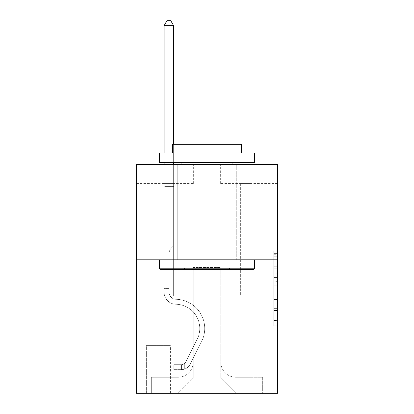 <?xml version="1.0" encoding="UTF-8"?>
<svg xmlns="http://www.w3.org/2000/svg" width="414" height="414" viewBox="0 0 414 414"><rect width="100%" height="100%" fill="white"/><g stroke="black" fill="none" stroke-linecap="round" stroke-linejoin="round"><path stroke-width="0.31" stroke-dasharray="2.07 1.55" d="M273.742 273.825L273.742 285.805L277.556 285.805L277.556 322.113L277.556 254.734L277.556 285.805L273.742 285.805L273.742 253.611L273.742 325.859L273.742 250.987L273.742 320.617L277.556 320.617L273.742 320.617L277.556 320.617L273.742 320.617L273.742 308.637L273.742 325.859L277.556 325.859L277.556 250.987L277.556 320.431L277.556 291.042L273.742 291.042L277.556 291.042L277.556 308.637L277.556 256.23L273.742 256.23L277.556 256.23L277.556 325.859L277.556 254.734L277.556 325.859L273.742 325.859L273.742 250.987L277.556 250.987L277.556 254.734L277.556 250.987L277.556 254.734L277.556 250.987L277.556 253.611L277.556 250.987L273.742 250.987L273.742 256.23L277.556 256.23L273.742 256.23L273.742 273.825L277.556 273.825M236.746 164.477L236.746 259.821L177.254 259.821L236.746 259.821L177.254 259.821L236.746 259.821L236.746 164.477L177.254 164.477L177.254 259.821L177.254 164.477L236.746 164.477M170.387 345.628L145.982 345.628L170.387 345.628L170.387 393.3L145.982 393.3L170.387 393.3M145.982 345.628L145.982 393.3M277.556 281.308L277.556 277.566L277.556 281.308L273.742 281.308L273.742 266.243L273.742 310.603L273.742 299.467L277.556 299.467L273.742 299.467L273.742 325.859L277.556 325.859L273.742 325.859L277.556 325.859L273.742 325.859L273.742 250.987L277.556 250.987L273.742 250.987L277.556 250.987L273.742 250.987L273.742 281.308L277.556 281.308M277.556 259.821L277.556 393.3L136.444 393.3L136.444 259.821L277.556 259.821L277.556 164.477L220.346 164.477L277.556 164.477L277.556 183.547L277.556 164.477L136.444 164.477L193.654 164.477L136.444 164.477L136.444 259.821L277.556 259.821L136.444 259.821M164.094 183.547L164.094 377.283L178.015 377.283A15.256 15.256 0 0 0 193.271 362.027L193.271 267.449L193.271 378.044L193.271 267.449L193.271 378.044L193.271 267.449L220.729 267.449L220.729 362.027A15.256 15.256 0 0 0 235.985 377.283L249.906 377.283L249.906 183.547L249.906 377.283L249.906 183.547L249.906 377.283L249.906 183.547L249.906 377.283L249.906 183.547L249.906 377.283L249.906 183.547L249.906 377.283L249.906 183.547L249.906 377.283L249.906 183.547L249.906 377.283L249.906 183.547L249.906 377.283L249.906 183.547L249.906 377.283L249.906 183.547L249.906 377.283L249.906 183.547L249.906 377.283L262.678 377.283L235.985 377.283L249.906 377.283L235.985 377.283L249.906 377.283L235.985 377.283L249.906 377.283L235.985 377.283L249.906 377.283L235.985 377.283L249.906 377.283L235.985 377.283L249.906 377.283L235.985 377.283L249.906 377.283L235.985 377.283L249.906 377.283L235.985 377.283L249.906 377.283L235.985 377.283L249.906 377.283L249.906 183.547L240.368 183.547L249.906 183.547L240.368 183.547L249.906 183.547L240.368 183.547L249.906 183.547L240.368 183.547L249.906 183.547L240.368 183.547L249.906 183.547L240.368 183.547L249.906 183.547L240.368 183.547L249.906 183.547L240.368 183.547L249.906 183.547L240.368 183.547L249.906 183.547L240.368 183.547L249.906 183.547L240.368 183.547L249.906 183.547L240.368 183.547L249.906 183.547L249.906 377.283L235.985 377.283A15.256 15.256 0 0 1 220.729 362.027A15.256 15.256 0 0 0 235.985 377.283A15.256 15.256 0 0 1 220.729 362.027A15.256 15.256 0 0 0 235.985 377.283A15.256 15.256 0 0 1 220.729 362.027A15.256 15.256 0 0 0 235.985 377.283A15.256 15.256 0 0 1 220.729 362.027A15.256 15.256 0 0 0 235.985 377.283A15.256 15.256 0 0 1 220.729 362.027A15.256 15.256 0 0 0 235.985 377.283A15.256 15.256 0 0 1 220.729 362.027A15.256 15.256 0 0 0 235.985 377.283A15.256 15.256 0 0 1 220.729 362.027A15.256 15.256 0 0 0 235.985 377.283A15.256 15.256 0 0 1 220.729 362.027A15.256 15.256 0 0 0 235.985 377.283A15.256 15.256 0 0 1 220.729 362.027A15.256 15.256 0 0 0 235.985 377.283A15.256 15.256 0 0 1 220.729 362.027A15.256 15.256 0 0 0 235.985 377.283A15.256 15.256 0 0 1 220.729 362.027L220.729 267.449L220.729 378.044L193.271 378.044L220.729 378.044L235.985 393.3L262.678 393.3L178.015 393.3L235.985 393.3L220.729 378.044L235.985 393.3L220.729 378.044L220.729 267.449L220.729 378.044L220.729 267.449L192.888 267.449L192.888 296.051L173.632 296.051L173.632 183.547L164.094 183.547L164.094 377.283L178.015 377.283A15.256 15.256 0 0 0 193.271 362.027L193.271 267.449L192.888 267.449L192.888 296.051L173.632 296.051L173.632 183.547L164.094 183.547L164.094 377.283L178.015 377.283L151.322 377.283L178.015 377.283L164.094 377.283L164.094 183.547L164.094 377.283L164.094 183.547L164.094 377.283L164.094 183.547L164.094 377.283L164.094 183.547L164.094 377.283L164.094 183.547L164.094 377.283L164.094 183.547L164.094 377.283L164.094 183.547L164.094 377.283L164.094 183.547L164.094 377.283L164.094 183.547L164.094 377.283L164.094 183.547L173.632 183.547L164.094 183.547L173.632 183.547L164.094 183.547L173.632 183.547L164.094 183.547L173.632 183.547L164.094 183.547L173.632 183.547L164.094 183.547L173.632 183.547L164.094 183.547L173.632 183.547L164.094 183.547L173.632 183.547L164.094 183.547L173.632 183.547L164.094 183.547L173.632 183.547L164.094 183.547L173.632 183.547L164.094 183.547L164.094 377.283L164.094 183.547M193.271 362.027L193.271 267.449L192.888 267.449L192.888 296.051L173.632 296.051L173.632 183.547L173.632 296.051L173.632 183.547L173.632 296.051L173.632 183.547L173.632 296.051L173.632 183.547L173.632 296.051L173.632 183.547L173.632 296.051L173.632 183.547L173.632 296.051L173.632 183.547L173.632 296.051L173.632 183.547L173.632 296.051L173.632 183.547L173.632 296.051L173.632 183.547L173.632 296.051L173.632 183.547L173.632 296.051L192.888 296.051L173.632 296.051L192.888 296.051L173.632 296.051L192.888 296.051L173.632 296.051L192.888 296.051L173.632 296.051L192.888 296.051L173.632 296.051L192.888 296.051L173.632 296.051L192.888 296.051L173.632 296.051L192.888 296.051L173.632 296.051L192.888 296.051L173.632 296.051L192.888 296.051L173.632 296.051L192.888 296.051L192.888 267.449L192.888 296.051L192.888 267.449L192.888 296.051L192.888 267.449L192.888 296.051L192.888 267.449L192.888 296.051L192.888 267.449L192.888 296.051L192.888 267.449L192.888 296.051L192.888 267.449L192.888 296.051L192.888 267.449L192.888 296.051L192.888 267.449L192.888 296.051L192.888 267.449L192.888 296.051L192.888 267.449L193.271 267.449L192.888 267.449L193.271 267.449L192.888 267.449L193.271 267.449L192.888 267.449L193.271 267.449L192.888 267.449L193.271 267.449L192.888 267.449L193.271 267.449L192.888 267.449L193.271 267.449L192.888 267.449L193.271 267.449L192.888 267.449L193.271 267.449L192.888 267.449L193.271 267.449L192.888 267.449L193.271 267.449L193.271 362.027A15.256 15.256 0 0 1 178.015 377.283A15.256 15.256 0 0 0 193.271 362.027A15.256 15.256 0 0 1 178.015 377.283A15.256 15.256 0 0 0 193.271 362.027A15.256 15.256 0 0 1 178.015 377.283A15.256 15.256 0 0 0 193.271 362.027A15.256 15.256 0 0 1 178.015 377.283A15.256 15.256 0 0 0 193.271 362.027A15.256 15.256 0 0 1 178.015 377.283A15.256 15.256 0 0 0 193.271 362.027A15.256 15.256 0 0 1 178.015 377.283A15.256 15.256 0 0 0 193.271 362.027A15.256 15.256 0 0 1 178.015 377.283A15.256 15.256 0 0 0 193.271 362.027A15.256 15.256 0 0 1 178.015 377.283A15.256 15.256 0 0 0 193.271 362.027A15.256 15.256 0 0 1 178.015 377.283A15.256 15.256 0 0 0 193.271 362.027A15.256 15.256 0 0 1 178.015 377.283A15.256 15.256 0 0 0 193.271 362.027M277.556 183.547L220.346 183.547L277.556 183.547M136.444 183.547L193.654 183.547L136.444 183.547L136.444 164.477L136.444 183.547M146.359 393.3L170.009 393.3L146.359 393.3L146.359 345.628L170.009 345.628L170.009 393.3L170.009 345.628L146.359 345.628L146.359 393.3M151.322 393.3L178.015 393.3L193.271 378.044L178.015 393.3L193.271 378.044L178.015 393.3L151.322 393.3L151.322 377.283L151.322 393.3M221.112 267.449L220.729 267.449L221.112 267.449L220.729 267.449L221.112 267.449L220.729 267.449L221.112 267.449L220.729 267.449L221.112 267.449L220.729 267.449L221.112 267.449L220.729 267.449L221.112 267.449L220.729 267.449L221.112 267.449L220.729 267.449L221.112 267.449L220.729 267.449L221.112 267.449L220.729 267.449L221.112 267.449L220.729 267.449L221.112 267.449L220.729 267.449L221.112 267.449L221.112 296.051L221.112 267.449M220.346 183.547L220.346 164.477L220.346 183.547M193.654 183.547L193.654 164.477L193.654 183.547M262.678 377.283L262.678 393.3L262.678 377.283M240.368 183.547L240.368 296.051L221.112 296.051L240.368 296.051L221.112 296.051L240.368 296.051L221.112 296.051L240.368 296.051L221.112 296.051L240.368 296.051L221.112 296.051L240.368 296.051L221.112 296.051L240.368 296.051L221.112 296.051L240.368 296.051L221.112 296.051L240.368 296.051L221.112 296.051L240.368 296.051L221.112 296.051L240.368 296.051L221.112 296.051L240.368 296.051L221.112 296.051L240.368 296.051L240.368 183.547M273.742 285.805L277.556 285.805L273.742 285.805M273.742 253.611L273.742 250.987L273.742 253.611L277.556 253.611L273.742 253.611M273.742 310.417L273.742 294.789L273.742 310.417L277.556 310.417L273.742 310.417M273.742 294.789L273.742 291.042L277.556 291.042L273.742 291.042L273.742 294.789L277.556 294.789L273.742 294.789M273.742 266.243L273.742 256.23L273.742 266.243L277.556 266.243L273.742 266.243M273.742 250.987L277.556 250.987L273.742 250.987L273.742 254.734L273.742 250.987L277.556 250.987M273.742 325.859L277.556 325.859L273.742 325.859L273.742 322.113L273.742 325.859M164.094 288.423L164.094 25.658L164.094 199.181L164.094 25.658L173.632 25.658L173.632 186.595L173.632 25.658L164.094 25.658L166.956 20.7L170.77 20.7L166.956 20.7L164.094 25.658L164.094 199.181L164.094 25.658L173.632 25.658L170.77 20.7L173.632 25.658L173.632 199.181L164.094 199.181L164.094 25.658L166.956 20.7L170.77 20.7L166.956 20.7L164.094 25.658L164.094 199.181L164.094 25.658L173.632 25.658L164.094 25.658L166.956 20.7L170.77 20.7L173.632 25.658L170.77 20.7L166.956 20.7L164.094 25.658L164.094 199.181L164.094 25.658L173.632 25.658L173.632 186.595L173.632 25.658L164.094 25.658L166.956 20.7L170.77 20.7L173.632 25.658L170.77 20.7L166.956 20.7L164.094 25.658L164.094 199.181L164.094 25.658L173.632 25.658L173.632 188.018L173.632 25.658L164.094 25.658L166.956 20.7L170.77 20.7L173.632 25.658L170.77 20.7L166.956 20.7L164.094 25.658L164.094 199.181L164.094 25.658L173.632 25.658L173.632 245.709L171.479 247.857A8.285 8.285 0 0 0 169.052 253.72A8.285 8.285 0 0 1 171.479 247.857L173.632 245.709L173.632 199.181L164.094 199.181L164.094 292.248A12.011 12.011 0 0 0 175.919 304.259A12.011 12.011 0 0 1 164.094 292.248L164.094 199.181L173.632 199.181L173.632 25.658L164.094 25.658L166.956 20.7L170.77 20.7L173.632 25.658L170.77 20.7L166.956 20.7L164.094 25.658L164.094 199.181L173.632 199.181L173.632 245.709L171.479 247.857A8.285 8.285 0 0 0 169.052 253.72A8.285 8.285 0 0 1 171.479 247.857L173.632 245.709L173.632 188.018L173.632 199.181L164.094 199.181L164.094 292.248A12.011 12.011 0 0 0 175.919 304.259A12.011 12.011 0 0 1 164.094 292.248L164.094 199.181L173.632 199.181L173.632 245.709L171.479 247.857A8.285 8.285 0 0 0 169.052 253.72A8.285 8.285 0 0 1 171.479 247.857L173.632 245.709L173.632 186.595L173.632 199.181L164.094 199.181L164.094 292.248A12.011 12.011 0 0 0 175.919 304.259A12.011 12.011 0 0 1 164.094 292.248L164.094 199.181L173.632 199.181L173.632 245.709L171.479 247.857A8.285 8.285 0 0 0 169.052 253.72A8.285 8.285 0 0 1 171.479 247.857L173.632 245.709L173.632 25.658L173.632 199.181L164.094 199.181L164.094 292.248A12.011 12.011 0 0 0 175.919 304.259A24.219 24.219 0 0 1 197.173 339.351A24.219 24.219 0 0 0 175.919 304.259A12.011 12.011 0 0 1 164.094 292.248L164.094 199.181L173.632 199.181L173.632 245.709L171.479 247.857A8.285 8.285 0 0 0 169.052 253.72A8.285 8.285 0 0 1 171.479 247.857L173.632 245.709L173.632 25.658L164.094 25.658L173.632 25.658L170.77 20.7L173.632 25.658L173.632 199.181L164.094 199.181L164.094 292.248A12.011 12.011 0 0 0 175.919 304.259A12.011 12.011 0 0 1 164.094 292.248L164.094 199.181L173.632 199.181L173.632 245.709L171.479 247.857A8.285 8.285 0 0 0 169.052 253.72A8.285 8.285 0 0 1 171.479 247.857L173.632 245.709L173.632 25.658L164.094 25.658L166.956 20.7L170.77 20.7L166.956 20.7L164.094 25.658L164.094 186.595L164.094 25.658L173.632 25.658L170.77 20.7L173.632 25.658L173.632 199.181L164.094 199.181L164.094 292.248A12.011 12.011 0 0 0 175.919 304.259A12.011 12.011 0 0 1 164.094 292.248L164.094 199.181L173.632 199.181L173.632 245.709L171.479 247.857A8.285 8.285 0 0 0 169.052 253.72A8.285 8.285 0 0 1 171.479 247.857L173.632 245.709L173.632 25.658L164.094 25.658L166.956 20.7L170.77 20.7L166.956 20.7L164.094 25.658L164.094 188.018L164.094 25.658L173.632 25.658L170.77 20.7L173.632 25.658L173.632 199.181L164.094 199.181L164.094 292.248A12.011 12.011 0 0 0 175.919 304.259A24.219 24.219 0 0 1 197.173 339.351A24.219 24.219 0 0 0 175.919 304.259A12.011 12.011 0 0 1 164.094 292.248L164.094 199.181L173.632 199.181L173.632 245.709L171.479 247.857A8.285 8.285 0 0 0 169.052 253.72A8.285 8.285 0 0 1 171.479 247.857L173.632 245.709L173.632 25.658L164.094 25.658L166.956 20.7L170.77 20.7L166.956 20.7L164.094 25.658L164.094 292.248A12.011 12.011 0 0 0 175.919 304.259A12.011 12.011 0 0 1 164.094 292.248L164.094 199.181L173.632 199.181L173.632 245.709L171.479 247.857A8.285 8.285 0 0 0 169.052 253.72A8.285 8.285 0 0 1 171.479 247.857L173.632 245.709L173.632 199.181L164.094 199.181L164.094 292.248A12.011 12.011 0 0 0 175.919 304.259A12.011 12.011 0 0 1 164.094 292.248L164.094 199.181L173.632 199.181L173.632 188.018L173.632 245.709L171.479 247.857A8.285 8.285 0 0 0 169.052 253.72A8.285 8.285 0 0 1 171.479 247.857L173.632 245.709L173.632 199.181L164.094 199.181L164.094 292.248A12.011 12.011 0 0 0 175.919 304.259A24.219 24.219 0 0 1 197.173 339.351A24.219 24.219 0 0 0 175.919 304.259A12.011 12.011 0 0 1 164.094 292.248L164.094 199.181L173.632 199.181L173.632 186.595L173.632 245.709L171.479 247.857A8.285 8.285 0 0 0 169.052 253.72A8.285 8.285 0 0 1 171.479 247.857L173.632 245.709L173.632 199.181L164.094 199.181L164.094 292.248A12.011 12.011 0 0 0 175.919 304.259A12.011 12.011 0 0 1 164.094 292.248L164.094 199.181L173.632 199.181L173.632 25.658L170.77 20.7L173.632 25.658L173.632 245.709L171.479 247.857A8.285 8.285 0 0 0 169.052 253.72A8.285 8.285 0 0 1 171.479 247.857L173.632 245.709L173.632 199.181L164.094 199.181L164.094 292.248L164.094 288.423L169.052 288.423L169.052 286.136L164.094 286.136L169.052 286.136L169.052 292.248L169.052 253.72L169.052 292.248A7.054 7.054 0 0 0 175.997 299.301A7.054 7.054 0 0 1 169.052 292.248L169.052 253.72L169.052 292.248L169.052 286.136L164.094 286.136L169.052 286.136L169.052 292.248A7.054 7.054 0 0 0 175.997 299.301A7.054 7.054 0 0 1 169.052 292.248L169.052 253.72L169.052 292.248A7.054 7.054 0 0 0 175.997 299.301A7.054 7.054 0 0 1 169.052 292.248L169.052 253.72L169.052 292.248L169.052 286.136L164.094 286.136L169.052 286.136L169.052 292.248A7.054 7.054 0 0 0 175.997 299.301A29.177 29.177 0 0 1 201.602 341.576A29.177 29.177 0 0 0 175.997 299.301A7.054 7.054 0 0 1 169.052 292.248L169.052 253.72L169.052 292.248A7.054 7.054 0 0 0 175.997 299.301A7.054 7.054 0 0 1 169.052 292.248L169.052 253.72L169.052 292.248L169.052 286.136L164.094 286.136L169.052 286.136L169.052 292.248A7.054 7.054 0 0 0 175.997 299.301A7.054 7.054 0 0 1 169.052 292.248L169.052 253.72L169.052 292.248A7.054 7.054 0 0 0 175.997 299.301A29.177 29.177 0 0 1 201.602 341.576A29.177 29.177 0 0 0 175.997 299.301A7.054 7.054 0 0 1 169.052 292.248L169.052 253.72L169.052 292.248L169.052 286.136L164.094 286.136L169.052 286.136L169.052 292.248A7.054 7.054 0 0 0 175.997 299.301A7.054 7.054 0 0 1 169.052 292.248L169.052 253.72L169.052 292.248A7.054 7.054 0 0 0 175.997 299.301A7.054 7.054 0 0 1 169.052 292.248L169.052 253.72L169.052 292.248L169.052 286.136L164.094 286.136L169.052 286.136L169.052 292.248A7.054 7.054 0 0 0 175.997 299.301A29.177 29.177 0 0 1 201.602 341.576A29.177 29.177 0 0 0 175.997 299.301A7.054 7.054 0 0 1 169.052 292.248L169.052 253.72L169.052 292.248A7.054 7.054 0 0 0 175.997 299.301A7.054 7.054 0 0 1 169.052 292.248L169.052 253.72L169.052 292.248L169.052 288.423L164.094 288.423M181.446 369.655A10.107 10.107 0 0 0 190.285 364.087L201.602 341.576A29.177 29.177 0 0 0 175.997 299.301A7.054 7.054 0 0 1 169.052 292.248A7.054 7.054 0 0 0 175.997 299.301A29.177 29.177 0 0 1 201.602 341.576A29.177 29.177 0 0 0 175.997 299.301A7.054 7.054 0 0 1 169.052 292.248A7.054 7.054 0 0 0 175.997 299.301A7.054 7.054 0 0 1 169.052 292.248A7.054 7.054 0 0 0 175.997 299.301A29.177 29.177 0 0 1 201.602 341.576A29.177 29.177 0 0 0 175.997 299.301A7.054 7.054 0 0 1 169.052 292.248A7.054 7.054 0 0 0 175.997 299.301A29.177 29.177 0 0 1 201.602 341.576L190.285 364.087L201.602 341.576A29.177 29.177 0 0 0 175.997 299.301A7.054 7.054 0 0 1 169.052 292.248A7.054 7.054 0 0 0 175.997 299.301A7.054 7.054 0 0 1 169.052 292.248A7.054 7.054 0 0 0 175.997 299.301A29.177 29.177 0 0 1 201.602 341.576A29.177 29.177 0 0 0 175.997 299.301A7.054 7.054 0 0 1 169.052 292.248A7.054 7.054 0 0 0 175.997 299.301A29.177 29.177 0 0 1 201.602 341.576A29.177 29.177 0 0 0 175.997 299.301A7.054 7.054 0 0 1 169.052 292.248A7.054 7.054 0 0 0 175.997 299.301A7.054 7.054 0 0 1 169.052 292.248A7.054 7.054 0 0 0 175.997 299.301A29.177 29.177 0 0 1 201.602 341.576L190.285 364.087A10.107 10.107 0 0 1 184.308 369.184A10.107 10.107 0 0 0 190.285 364.087L201.602 341.576A29.177 29.177 0 0 0 175.997 299.301A7.054 7.054 0 0 1 169.052 292.248A7.054 7.054 0 0 0 175.997 299.301A29.177 29.177 0 0 1 201.602 341.576A29.177 29.177 0 0 0 175.997 299.301A7.054 7.054 0 0 1 169.052 292.248A7.054 7.054 0 0 0 175.997 299.301A7.054 7.054 0 0 1 169.052 292.248A7.054 7.054 0 0 0 175.997 299.301A29.177 29.177 0 0 1 201.602 341.576A29.177 29.177 0 0 0 175.997 299.301A7.054 7.054 0 0 1 169.052 292.248A7.054 7.054 0 0 0 175.997 299.301A29.177 29.177 0 0 1 201.602 341.576L190.285 364.087L201.602 341.576A29.177 29.177 0 0 0 175.997 299.301A29.177 29.177 0 0 1 201.602 341.576A29.177 29.177 0 0 0 175.997 299.301A29.177 29.177 0 0 1 201.602 341.576L190.285 364.087L201.602 341.576A29.177 29.177 0 0 0 175.997 299.301A29.177 29.177 0 0 1 201.602 341.576L190.285 364.087A10.107 10.107 0 0 1 184.308 369.184C181.368 369.805 181.368 369.805 184.308 369.184C181.368 369.805 181.368 369.805 184.308 369.184A10.107 10.107 0 0 0 190.285 364.087L201.602 341.576A29.177 29.177 0 0 0 175.997 299.301A29.177 29.177 0 0 1 201.602 341.576A29.177 29.177 0 0 0 175.997 299.301A29.177 29.177 0 0 1 201.602 341.576L190.285 364.087L201.602 341.576A29.177 29.177 0 0 0 175.997 299.301A29.177 29.177 0 0 1 201.602 341.576L190.285 364.087L201.602 341.576A29.177 29.177 0 0 0 175.997 299.301A29.177 29.177 0 0 1 201.602 341.576A29.177 29.177 0 0 0 175.997 299.301A29.177 29.177 0 0 1 201.602 341.576L190.285 364.087A10.107 10.107 0 0 1 184.308 369.184C181.368 369.805 181.368 369.805 184.308 369.184C181.368 369.805 181.368 369.805 184.308 369.184A10.107 10.107 0 0 0 190.285 364.087L201.602 341.576A29.177 29.177 0 0 0 175.997 299.301A29.177 29.177 0 0 1 201.602 341.576L190.285 364.087L201.602 341.576A29.177 29.177 0 0 0 175.997 299.301A29.177 29.177 0 0 1 201.602 341.576A29.177 29.177 0 0 0 175.997 299.301A29.177 29.177 0 0 1 201.602 341.576L190.285 364.087L201.602 341.576A29.177 29.177 0 0 0 175.997 299.301A29.177 29.177 0 0 1 201.602 341.576L190.285 364.087A10.107 10.107 0 0 1 184.308 369.184C181.368 369.805 181.368 369.805 184.308 369.184C181.368 369.805 181.368 369.805 184.308 369.184A10.107 10.107 0 0 0 190.285 364.087L201.602 341.576L190.285 364.087A10.107 10.107 0 0 1 184.308 369.184C181.368 369.805 181.368 369.805 184.308 369.184C181.368 369.805 181.368 369.805 184.308 369.184A10.107 10.107 0 0 0 190.285 364.087L201.602 341.576L190.285 364.087A10.107 10.107 0 0 1 184.308 369.184C181.368 369.805 181.368 369.805 184.308 369.184C181.368 369.805 181.368 369.805 184.308 369.184A10.107 10.107 0 0 0 190.285 364.087L201.602 341.576L190.285 364.087A10.107 10.107 0 0 1 184.308 369.184C181.368 369.805 181.368 369.805 184.308 369.184C181.368 369.805 181.368 369.805 184.308 369.184A10.107 10.107 0 0 0 190.285 364.087L201.602 341.576L190.285 364.087A10.107 10.107 0 0 1 184.308 369.184C181.368 369.805 181.368 369.805 184.308 369.184C181.368 369.805 181.368 369.805 184.308 369.184A10.107 10.107 0 0 0 190.285 364.087L201.602 341.576L190.285 364.087A10.107 10.107 0 0 1 184.308 369.184C181.368 369.805 181.368 369.805 184.308 369.184C181.368 369.805 181.368 369.805 184.308 369.184A10.107 10.107 0 0 0 190.285 364.087L201.602 341.576L190.285 364.087A10.107 10.107 0 0 1 184.308 369.184C181.368 369.805 181.368 369.805 184.308 369.184C181.368 369.805 181.368 369.805 184.308 369.184A10.107 10.107 0 0 0 190.285 364.087L201.602 341.576L190.285 364.087A10.107 10.107 0 0 1 184.308 369.184C181.368 369.805 181.368 369.805 184.308 369.184C181.368 369.805 181.368 369.805 184.308 369.184A10.107 10.107 0 0 0 190.285 364.087L201.602 341.576L190.285 364.087A10.107 10.107 0 0 1 184.308 369.184C181.368 369.805 181.368 369.805 184.308 369.184C181.368 369.805 181.368 369.805 184.308 369.184A10.107 10.107 0 0 0 190.285 364.087A10.107 10.107 0 0 1 181.446 369.655L181.446 364.693A5.149 5.149 0 0 0 185.855 361.862L197.173 339.351A24.219 24.219 0 0 0 175.919 304.259A12.011 12.011 0 0 1 164.094 292.248A12.011 12.011 0 0 0 175.919 304.259A24.219 24.219 0 0 1 197.173 339.351A24.219 24.219 0 0 0 175.919 304.259A12.011 12.011 0 0 1 164.094 292.248A12.011 12.011 0 0 0 175.919 304.259A12.011 12.011 0 0 1 164.094 292.248A12.011 12.011 0 0 0 175.919 304.259A24.219 24.219 0 0 1 197.173 339.351A24.219 24.219 0 0 0 175.919 304.259A12.011 12.011 0 0 1 164.094 292.248A12.011 12.011 0 0 0 175.919 304.259A24.219 24.219 0 0 1 197.173 339.351L185.855 361.862L197.173 339.351A24.219 24.219 0 0 0 175.919 304.259A12.011 12.011 0 0 1 164.094 292.248A12.011 12.011 0 0 0 175.919 304.259A12.011 12.011 0 0 1 164.094 292.248A12.011 12.011 0 0 0 175.919 304.259A24.219 24.219 0 0 1 197.173 339.351A24.219 24.219 0 0 0 175.919 304.259A12.011 12.011 0 0 1 164.094 292.248A12.011 12.011 0 0 0 175.919 304.259A24.219 24.219 0 0 1 197.173 339.351A24.219 24.219 0 0 0 175.919 304.259A12.011 12.011 0 0 1 164.094 292.248A12.011 12.011 0 0 0 175.919 304.259A12.011 12.011 0 0 1 164.094 292.248A12.011 12.011 0 0 0 175.919 304.259A24.219 24.219 0 0 1 197.173 339.351L185.855 361.862A5.149 5.149 0 0 1 184.308 363.694C181.42 365.024 181.42 365.024 184.308 363.694C181.42 365.024 181.42 365.024 184.308 363.694A5.149 5.149 0 0 0 185.855 361.862L197.173 339.351A24.219 24.219 0 0 0 175.919 304.259A12.011 12.011 0 0 1 164.094 292.248A12.011 12.011 0 0 0 175.919 304.259A24.219 24.219 0 0 1 197.173 339.351A24.219 24.219 0 0 0 175.919 304.259A12.011 12.011 0 0 1 164.094 292.248A12.011 12.011 0 0 0 175.919 304.259A12.011 12.011 0 0 1 164.094 292.248A12.011 12.011 0 0 0 175.919 304.259A24.219 24.219 0 0 1 197.173 339.351A24.219 24.219 0 0 0 175.919 304.259A12.011 12.011 0 0 1 164.094 292.248A12.011 12.011 0 0 0 175.919 304.259A24.219 24.219 0 0 1 197.173 339.351L185.855 361.862L197.173 339.351A24.219 24.219 0 0 0 175.919 304.259A24.219 24.219 0 0 1 197.173 339.351A24.219 24.219 0 0 0 175.919 304.259A24.219 24.219 0 0 1 197.173 339.351L185.855 361.862L197.173 339.351A24.219 24.219 0 0 0 175.919 304.259A24.219 24.219 0 0 1 197.173 339.351L185.855 361.862A5.149 5.149 0 0 1 184.308 363.694C181.42 365.024 181.42 365.024 184.308 363.694C181.42 365.024 181.42 365.024 184.308 363.694A5.149 5.149 0 0 0 185.855 361.862L197.173 339.351A24.219 24.219 0 0 0 175.919 304.259A24.219 24.219 0 0 1 197.173 339.351A24.219 24.219 0 0 0 175.919 304.259A24.219 24.219 0 0 1 197.173 339.351L185.855 361.862L197.173 339.351A24.219 24.219 0 0 0 175.919 304.259A24.219 24.219 0 0 1 197.173 339.351L185.855 361.862L197.173 339.351A24.219 24.219 0 0 0 175.919 304.259A24.219 24.219 0 0 1 197.173 339.351A24.219 24.219 0 0 0 175.919 304.259A24.219 24.219 0 0 1 197.173 339.351L185.855 361.862A5.149 5.149 0 0 1 184.308 363.694C181.42 365.024 181.42 365.024 184.308 363.694C181.42 365.024 181.42 365.024 184.308 363.694A5.149 5.149 0 0 0 185.855 361.862L197.173 339.351A24.219 24.219 0 0 0 175.919 304.259A24.219 24.219 0 0 1 197.173 339.351L185.855 361.862L197.173 339.351A24.219 24.219 0 0 0 175.919 304.259A24.219 24.219 0 0 1 197.173 339.351A24.219 24.219 0 0 0 175.919 304.259A24.219 24.219 0 0 1 197.173 339.351L185.855 361.862L197.173 339.351A24.219 24.219 0 0 0 175.919 304.259A24.219 24.219 0 0 1 197.173 339.351L185.855 361.862A5.149 5.149 0 0 1 184.308 363.694C181.42 365.024 181.42 365.024 184.308 363.694C181.42 365.024 181.42 365.024 184.308 363.694A5.149 5.149 0 0 0 185.855 361.862L197.173 339.351L185.855 361.862A5.149 5.149 0 0 1 184.308 363.694C181.42 365.024 181.42 365.024 184.308 363.694C181.42 365.024 181.42 365.024 184.308 363.694A5.149 5.149 0 0 0 185.855 361.862L197.173 339.351L185.855 361.862A5.149 5.149 0 0 1 184.308 363.694C181.42 365.024 181.42 365.024 184.308 363.694C181.42 365.024 181.42 365.024 184.308 363.694A5.149 5.149 0 0 0 185.855 361.862L197.173 339.351L185.855 361.862A5.149 5.149 0 0 1 184.308 363.694C181.42 365.024 181.42 365.024 184.308 363.694C181.42 365.024 181.42 365.024 184.308 363.694A5.149 5.149 0 0 0 185.855 361.862L197.173 339.351L185.855 361.862A5.149 5.149 0 0 1 184.308 363.694C181.42 365.024 181.42 365.024 184.308 363.694C181.42 365.024 181.42 365.024 184.308 363.694A5.149 5.149 0 0 0 185.855 361.862L197.173 339.351L185.855 361.862A5.149 5.149 0 0 1 184.308 363.694C181.42 365.024 181.42 365.024 184.308 363.694C181.42 365.024 181.42 365.024 184.308 363.694A5.149 5.149 0 0 0 185.855 361.862L197.173 339.351L185.855 361.862A5.149 5.149 0 0 1 184.308 363.694C181.42 365.024 181.42 365.024 184.308 363.694C181.42 365.024 181.42 365.024 184.308 363.694A5.149 5.149 0 0 0 185.855 361.862L197.173 339.351L185.855 361.862A5.149 5.149 0 0 1 184.308 363.694C181.42 365.024 181.42 365.024 184.308 363.694C181.42 365.024 181.42 365.024 184.308 363.694A5.149 5.149 0 0 0 185.855 361.862L197.173 339.351L185.855 361.862A5.149 5.149 0 0 1 184.308 363.694C181.42 365.024 181.42 365.024 184.308 363.694C181.42 365.024 181.42 365.024 184.308 363.694A5.149 5.149 0 0 0 185.855 361.862A5.149 5.149 0 0 1 181.446 364.693L181.446 369.655L173.823 369.655L181.446 369.655A10.107 10.107 0 0 0 190.285 364.087A10.107 10.107 0 0 1 181.446 369.655L181.446 364.693L173.823 364.698L181.446 364.693A5.149 5.149 0 0 0 185.855 361.862A5.149 5.149 0 0 1 181.446 364.693L181.446 369.655L173.823 369.655L173.823 364.698L173.823 369.655L181.446 369.655A10.107 10.107 0 0 0 190.285 364.087A10.107 10.107 0 0 1 181.446 369.655L181.446 364.693L173.823 364.698L181.446 364.693A5.149 5.149 0 0 0 185.855 361.862A5.149 5.149 0 0 1 181.446 364.693L181.446 369.655L173.823 369.655L173.823 364.698L173.823 369.655L181.446 369.655A10.107 10.107 0 0 0 190.285 364.087A10.107 10.107 0 0 1 181.446 369.655L181.446 364.693L173.823 364.698L181.446 364.693A5.149 5.149 0 0 0 185.855 361.862A5.149 5.149 0 0 1 181.446 364.693L181.446 369.655L173.823 369.655L173.823 364.698L173.823 369.655L181.446 369.655A10.107 10.107 0 0 0 190.285 364.087A10.107 10.107 0 0 1 181.446 369.655L181.446 364.693L173.823 364.698L181.446 364.693A5.149 5.149 0 0 0 185.855 361.862A5.149 5.149 0 0 1 181.446 364.693L181.446 369.655L173.823 369.655L173.823 364.698L173.823 369.655L181.446 369.655A10.107 10.107 0 0 0 190.285 364.087A10.107 10.107 0 0 1 181.446 369.655L181.446 364.693L173.823 364.698L181.446 364.693A5.149 5.149 0 0 0 185.855 361.862A5.149 5.149 0 0 1 181.446 364.693L181.446 369.655L173.823 369.655L173.823 364.698L173.823 369.655L181.446 369.655A10.107 10.107 0 0 0 190.285 364.087A10.107 10.107 0 0 1 181.446 369.655L181.446 364.693L173.823 364.698L181.446 364.693A5.149 5.149 0 0 0 185.855 361.862A5.149 5.149 0 0 1 181.446 364.693L181.446 369.655L173.823 369.655L173.823 364.698L173.823 369.655L181.446 369.655A10.107 10.107 0 0 0 190.285 364.087A10.107 10.107 0 0 1 181.446 369.655L181.446 364.693L173.823 364.698L181.446 364.693A5.149 5.149 0 0 0 185.855 361.862A5.149 5.149 0 0 1 181.446 364.693L181.446 369.655L173.823 369.655L173.823 364.698L173.823 369.655L181.446 369.655A10.107 10.107 0 0 0 190.285 364.087A10.107 10.107 0 0 1 181.446 369.655L181.446 364.693L173.823 364.698L181.446 364.693A5.149 5.149 0 0 0 185.855 361.862A5.149 5.149 0 0 1 181.446 364.693L181.446 369.655L173.823 369.655L173.823 364.698L173.823 369.655L181.446 369.655A10.107 10.107 0 0 0 190.285 364.087A10.107 10.107 0 0 1 181.446 369.655L181.446 364.693L173.823 364.698L181.446 364.693A5.149 5.149 0 0 0 185.855 361.862A5.149 5.149 0 0 1 181.446 364.693L181.446 369.655L173.823 369.655L173.823 364.698L173.823 369.655L181.446 369.655A10.107 10.107 0 0 0 190.285 364.087A10.107 10.107 0 0 1 181.446 369.655L181.446 364.693L173.823 364.698L181.446 364.693A5.149 5.149 0 0 0 185.855 361.862A5.149 5.149 0 0 1 181.446 364.693L181.446 369.655L173.823 369.655L173.823 364.698L173.823 369.655L181.446 369.655A10.107 10.107 0 0 0 190.285 364.087A10.107 10.107 0 0 1 181.446 369.655L181.446 364.693L173.823 364.698L181.446 364.693A5.149 5.149 0 0 0 185.855 361.862A5.149 5.149 0 0 1 181.446 364.693L181.446 369.655L173.823 369.655L173.823 364.698L173.823 369.655L181.446 369.655M160.472 269.354L253.528 269.354L254.672 268.21L159.328 268.21L254.672 268.21L159.328 268.21L160.472 269.354L253.528 269.354L160.472 269.354M184.882 268.21L183.738 269.354L230.262 269.354L183.738 269.354L230.262 269.354L183.738 269.354L184.882 268.21L184.882 144.263L229.118 144.263L184.882 144.263L229.118 144.263L184.882 144.263L184.882 268.21L229.118 268.21L230.262 269.354L229.118 268.21L184.882 268.21L229.118 268.21L229.118 144.263L229.118 268.21L184.882 268.21M254.672 153.035L159.328 153.035L159.328 162.573L254.672 162.573L159.328 162.573L254.672 162.573L254.672 153.035L159.328 153.035L254.672 153.035M172.674 153.035L241.326 153.035L241.326 144.263L172.674 144.263L241.326 144.263L172.674 144.263L172.674 153.035L241.326 153.035M159.328 259.821L254.672 259.821L159.328 259.821L254.672 259.821L159.328 259.821L159.328 268.21M254.672 259.821L254.672 268.21M181.068 162.573L232.932 162.573L181.068 162.573L232.932 162.573L181.068 162.573L181.068 259.821L232.932 259.821L181.068 259.821L232.932 259.821L181.068 259.821L181.068 164.477M232.932 162.573L232.932 164.477M164.094 164.477L164.094 25.658L173.632 25.658L164.094 25.658L166.956 20.7L170.77 20.7L166.956 20.7L164.094 25.658L164.094 186.595L164.094 25.658L173.632 25.658L170.77 20.7L173.632 25.658L173.632 186.595L173.632 25.658L164.094 25.658L166.956 20.7L170.77 20.7L166.956 20.7L164.094 25.658L173.632 25.658L170.77 20.7L173.632 25.658L173.632 164.477M173.823 364.698L181.26 364.698L173.823 364.698L173.823 369.655L173.823 364.698M164.094 186.595L164.094 188.018L164.094 186.595L173.632 186.595L164.094 186.595M164.094 153.035L164.094 162.573M184.308 369.184C181.368 369.805 181.368 369.805 184.308 369.184C181.368 369.805 181.368 369.805 184.308 369.184L184.308 363.694L184.308 369.184M173.632 144.263L173.632 162.573M173.632 25.658L170.77 20.7L166.956 20.7L164.094 25.658M273.742 308.637L277.556 308.637L273.742 308.637M273.742 303.022L277.556 303.022M273.742 268.21L277.556 268.21L273.742 268.21M273.742 254.734L277.556 254.734M273.742 322.113L277.556 322.113M273.742 317.993L277.556 317.993M273.742 258.848L277.556 258.848M273.742 282.058L277.556 282.058L273.742 282.058M273.742 303.208L277.556 303.208L273.742 303.208M273.742 310.603L277.556 310.603L273.742 310.603M273.742 277.566L277.556 277.566L273.742 277.566M164.094 188.018L173.632 188.018L164.094 188.018M273.742 320.431L277.556 320.431M273.742 320.617L277.556 320.617M273.742 256.23L277.556 256.23M182.02 364.641L182.02 369.624L182.02 364.641"/><path stroke-width="0.62" d="M277.556 259.821L277.556 393.3L136.444 393.3L136.444 164.477L277.556 164.477L277.556 259.821L136.444 259.821M160.472 269.354L159.328 268.21L254.672 268.21L253.528 269.354L160.472 269.354M254.672 153.035L254.672 162.573L159.328 162.573L159.328 153.035L254.672 153.035M172.674 153.035L172.674 144.263L241.326 144.263L241.326 153.035M254.672 259.821L254.672 268.21M159.328 259.821L159.328 268.21M232.932 162.573L232.932 164.477M181.068 162.573L181.068 164.477M173.632 144.263L173.632 25.658L164.094 25.658L164.094 153.035M164.094 162.573L164.094 164.477M173.632 162.573L173.632 164.477M164.094 25.658L166.956 20.7L170.77 20.7L173.632 25.658"/></g></svg>
